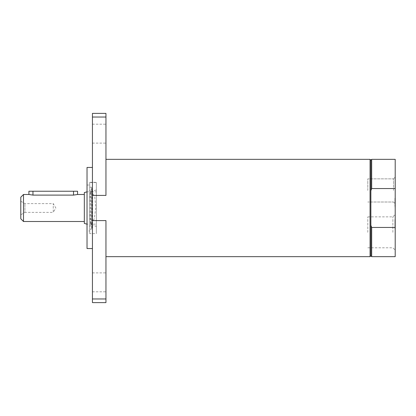 <?xml version="1.0" encoding="UTF-8"?>
<svg xmlns="http://www.w3.org/2000/svg" width="416" height="416" viewBox="0 0 416 416"><rect width="100%" height="100%" fill="white"/><g stroke="black" fill="none" stroke-linecap="round" stroke-linejoin="round"><path stroke-width="0.31" stroke-dasharray="2.08 1.56" d="M96.372 226.46L96.372 189.935L96.372 226.46L90.756 224.416L94.24 218.868L95.826 207.423L94.687 196.264L91.416 191.849L87.027 191.849L87.027 224.151L87.027 191.849M96.372 224.151L96.372 191.849L96.372 224.151L87.027 224.151M367.806 190.429L367.806 178.849L367.806 190.429M367.806 232.331L367.806 216.861L367.806 232.331M89.731 229.148L89.731 187.247L89.731 229.148L91.629 229.148L91.629 187.247L91.629 229.148L92.435 228.337L91.983 227.609L91.983 188.786L91.983 227.609L89.731 226.512L90.756 224.416L90.756 191.979C89.591 188.261 89.575 223.33 90.756 224.099M20.8 201.24L24.913 203.616L53.238 203.616L55.874 208L53.238 212.384L53.238 203.616L53.238 212.384L24.913 212.384L24.913 203.616L24.913 212.384L20.8 214.76L20.8 201.24L20.8 214.76M23.504 194.485L23.504 221.515M20.8 218.811L20.8 197.189M84.328 194.485L84.328 221.515L84.328 194.485M77.568 194.485L73.512 195.104L32.963 195.104L28.912 194.485M84.328 223.428L84.328 192.572M77.568 191.24L28.912 191.24M92.435 195.406L105.95 195.406L105.95 117.031L92.435 117.031L92.435 298.969L105.95 298.969L105.95 220.594L105.95 256.656L105.95 220.594L92.435 220.594M105.95 133.661L105.95 124.197L105.95 133.661M92.435 133.661L92.435 124.197L92.435 133.661M105.95 282.339L105.95 291.803L105.95 282.339M92.435 282.339L92.435 291.803L92.435 282.339M105.95 302.614L105.95 298.969M92.435 302.614L92.435 298.969M92.435 117.031L92.435 113.386M92.435 167.45L92.435 248.55L92.435 167.45M105.95 117.031L105.95 113.386M87.027 248.55L87.027 167.45M89.731 230.979L89.731 185.021L89.731 230.979L87.027 230.979L87.027 185.021L87.027 230.979M89.731 226.512L89.731 189.883L89.731 226.512M394.93 206.528L394.93 198.188L394.93 206.528L395.2 206.528L394.93 206.528M395.2 198.188L395.2 207.652L394.93 207.652L394.93 198.188L394.93 207.652L395.2 207.652L395.2 198.188L394.93 198.188L395.2 198.188L394.93 198.188L395.2 198.188L395.2 207.652L394.93 207.652L395.2 207.652L395.2 203.887L394.93 203.887L395.2 203.887L395.2 207.652L394.93 207.652L395.2 207.652L395.2 198.188M394.93 227.843L394.93 219.502L394.93 227.843L395.2 227.843L394.93 227.843M395.2 223.205L394.93 228.961L394.93 224.333L395.2 224.333L395.2 228.961L394.93 228.961L394.93 219.502L394.93 228.961L394.93 219.502L394.93 228.961L394.93 225.191L394.93 228.961L395.2 228.961L395.2 219.502L395.2 223.21L394.93 223.21L394.93 219.502L394.93 223.205L395.2 223.21L395.2 219.502L394.93 219.502L395.2 219.502L394.93 219.502L395.2 219.502L395.2 228.961L394.93 228.961L395.2 228.961L395.2 224.333L394.93 224.333L395.2 224.333L395.2 228.961L394.93 228.961L395.2 228.961L395.2 219.502L394.93 219.502L395.2 219.502L395.2 223.21L394.93 223.205M395.2 220.62L394.93 220.62L395.2 220.62M395.2 224.162L395.2 228.961L395.2 219.502L394.93 219.502L395.2 219.502L394.93 219.502L395.2 219.502L395.2 224.162L394.93 224.162M395.2 228.961L394.93 228.961L395.2 228.961L394.93 228.961L395.2 228.961L395.2 225.191L395.2 228.961M395.2 224.224L394.93 224.224M395.2 225.191L394.93 225.191M395.2 202.836L394.93 202.836L394.93 199.274L394.93 202.836L395.2 202.836L395.2 199.274L395.2 202.836M395.2 199.274L394.93 199.274L395.2 199.274M395.2 203.533L394.93 203.533M395.2 199.597L394.93 199.597M395.2 202.342L394.93 202.342M392.886 232.331L392.886 216.861L392.886 232.331M395.2 232.331L395.2 214.547L395.2 232.331M395.2 256.656L395.2 159.344M395.2 190.429L395.2 203.71L395.2 190.429M393.494 190.429L393.494 178.849L393.494 190.429M370.869 255.845L370.869 160.155M395.2 188.552L371.68 188.552L370.869 190.684M370.869 225.316L371.68 227.448L395.2 227.448M371.68 256.656L371.68 227.448M370.058 256.656L370.058 159.344M371.68 188.552L371.68 159.344M89.731 233.626L89.731 182.317L89.731 233.626L96.372 233.626L96.372 182.515L89.731 182.572M96.372 182.572L96.372 233.626M32.963 195.104L32.963 191.24M73.512 191.24L73.512 195.104M395.2 200.756L394.93 200.756M395.2 198.687L394.93 198.687M395.2 200.855L394.93 200.855M91.416 191.849L96.372 191.849M90.802 191.963L96.372 189.935M92.435 143.12L105.95 143.12M92.435 124.197L105.95 124.197M92.435 291.803L105.95 291.803M92.435 272.88L105.95 272.88M87.027 185.021L89.731 185.021M90.745 191.963L89.731 189.883L91.983 188.786L92.435 188.058L92.435 228.337L92.435 188.058L91.629 187.247L89.731 187.247M367.806 247.801L392.886 247.801L395.2 250.115M367.806 216.861L392.886 216.861L395.2 214.547M393.494 202.004L395.2 203.71L393.494 202.004L367.806 202.004L393.494 202.004M393.494 178.849L395.2 177.148L393.494 178.849L367.806 178.849L393.494 178.849M89.731 182.317L96.372 182.317M96.372 182.515L89.731 182.515"/><path stroke-width="0.62" d="M23.504 221.515L23.504 194.485L20.8 197.189L20.8 218.811L23.504 221.515L84.328 221.515M23.504 194.485L28.912 194.485L32.963 195.104L73.512 195.104L77.568 194.485L84.328 194.485M87.027 191.849L84.328 192.572L84.328 223.428L87.027 224.151M28.912 194.485L28.912 191.24L77.568 191.24L77.568 194.485M105.95 117.031L105.95 195.406L92.435 195.406L92.435 117.031L105.95 117.031L105.95 113.386L92.435 113.386L92.435 117.031M92.435 220.594L105.95 220.594L105.95 298.969L92.435 298.969L92.435 195.406M105.95 298.969L105.95 302.614L92.435 302.614L92.435 298.969M105.95 159.344L370.058 159.344L370.058 256.656L105.95 256.656M92.435 248.55L87.027 248.55L87.027 167.45L92.435 167.45M371.68 159.344L371.68 188.552L370.869 190.684L370.869 160.155L371.68 159.344L395.2 159.344L395.2 256.656L371.68 256.656L371.68 227.448L370.869 225.316L370.869 255.845L370.058 256.656M395.2 227.448L371.68 227.448M371.68 188.552L395.2 188.552M370.869 190.684L370.869 225.316M32.963 195.104L32.963 191.24M73.512 195.104L73.512 191.24M370.869 255.845L371.68 256.656M370.869 160.155L370.058 159.344"/></g></svg>
